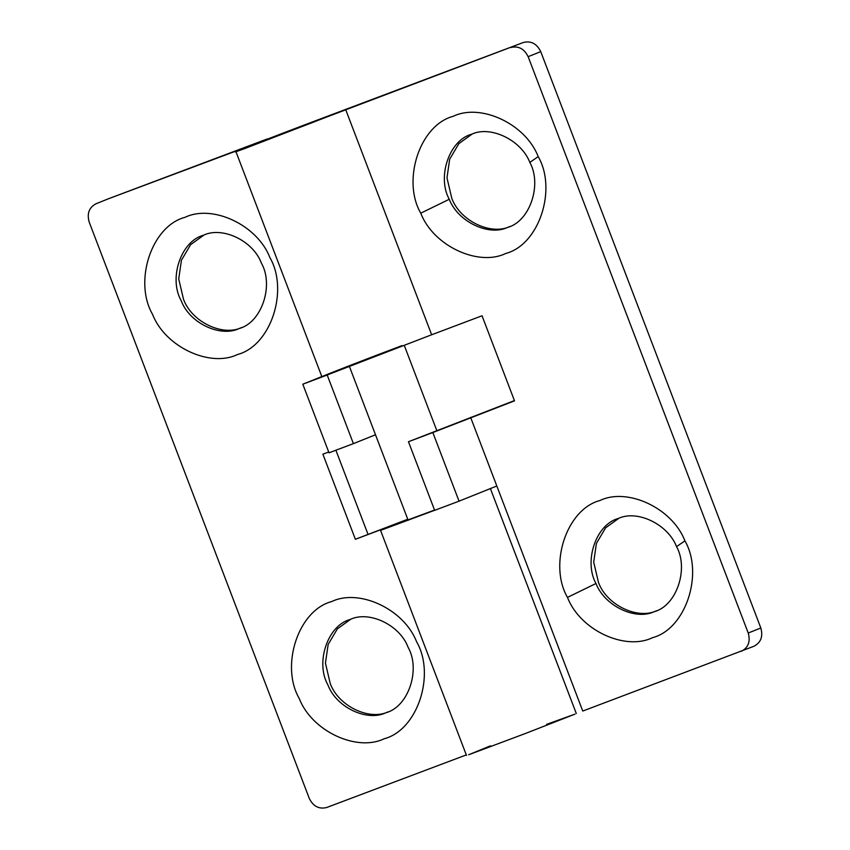 <?xml version="1.0" encoding="UTF-8"?>
<svg xmlns="http://www.w3.org/2000/svg" width="850" height="850" viewBox="0 0 850 850"><rect width="100%" height="100%" fill="white"/><g stroke="black" fill="none" stroke-linecap="round" stroke-linejoin="round"><path stroke-width="1.27" d="M266.443 139.867L523.303 42.5C530.995 40.598 536.807 43.648 540.738 51.627L528.148 56.684C524.206 48.694 518.404 45.656 510.712 47.547M315.212 121.497L268.781 139.273L303.418 125.63M408.308 647.689C420.686 669.906 408.34 706.913 385.826 712.778C367.37 721.756 336.728 707.795 328.079 685.355L327.717 684.558C315.329 662.341 327.686 625.334 350.189 619.469C368.645 610.481 399.298 624.452 407.947 646.893L408.308 647.689M386.612 712.47L385.826 712.778M416.659 641.888C435.614 674.518 417.743 730.023 384.136 738.778C357 751.984 311.929 731.446 299.211 698.445C280.256 665.805 298.138 610.3 331.734 601.556C358.87 588.349 403.941 608.876 416.659 641.888M349.414 619.767L350.189 619.469M388.344 711.769C369.623 720.928 338.534 706.308 330.236 683.549L325.444 663.128L328.153 644.438L337.408 628.83L350.678 619.289M261.577 263.457C273.966 285.674 261.609 322.681 239.105 328.546C220.649 337.524 190.007 323.563 181.358 301.123L180.997 300.326C168.608 278.109 180.965 241.102 203.469 235.238C221.924 226.259 252.567 240.221 261.216 262.661L261.577 263.457M239.881 328.249L239.105 328.546M269.939 257.656C288.894 290.296 271.012 345.791 237.416 354.546C210.279 367.752 165.208 347.214 152.49 314.213C133.535 281.573 151.406 226.068 185.013 217.324C212.149 204.117 257.221 224.655 269.939 257.656M202.693 235.535L203.469 235.238M241.623 327.537C222.902 336.696 191.813 322.076 183.515 299.317L178.723 278.906L181.433 260.206L190.676 244.598L203.958 235.057M407.873 519.552L380.566 530.389L466.501 755.438M434.552 510.043L408.011 519.903M108.269 198.847L96.135 203.713C89.112 207.357 86.796 213.456 89.176 222.031L309.262 798.373C313.193 806.352 319.005 809.402 326.697 807.5L466.299 754.917M254.671 144.075L108.492 198.751M328.695 452.009L322.894 454.197L355.374 539.283L407.862 519.509M353.398 443.636L329.014 452.816L302.812 384.211L327.197 375.02L353.398 443.636L375.498 434.764M327.197 375.02L330.565 373.671M302.812 384.211L321.831 376.571M254.649 144.001L267.325 139.166M434.637 510.287L380.566 530.389M355.374 539.283L407.756 519.244M335.888 450.224L367.965 534.225M546.582 724.37L574.993 714.128L525.311 733.529L468.626 754.768L490.439 745.843M267.24 138.954L108.726 198.656M595.977 583.514C583.589 561.287 595.946 524.291 618.449 518.426C636.99 509.628 667.824 524.004 676.558 546.646C688.946 568.862 676.6 605.869 654.086 611.734C635.545 620.532 604.711 606.146 595.977 583.514L567.471 597.391C548.516 564.761 566.398 509.256 599.994 500.501C627.13 487.305 672.201 507.832 684.919 540.844C703.874 573.474 685.992 628.979 652.396 637.734C625.26 650.941 580.189 630.403 567.471 597.391M617.674 518.723L618.449 518.426M656.604 610.725C637.883 619.884 606.794 605.264 598.496 582.505L593.704 562.105L596.392 543.437L605.625 527.829L618.874 518.266M654.861 611.426L654.086 611.734M676.558 546.646L684.919 540.844M449.257 199.282C436.868 177.066 449.214 140.059 471.729 134.194C490.269 125.396 521.103 139.772 529.837 162.414C542.226 184.631 529.869 221.637 507.365 227.502C488.824 236.3 457.991 221.914 449.257 199.282L420.75 213.169C401.795 180.529 419.666 125.024 453.273 116.28C480.409 103.073 525.481 123.601 538.199 156.613C557.154 189.252 539.272 244.747 505.676 253.502C478.539 266.709 433.468 246.171 420.75 213.169M470.953 134.491L471.729 134.194M509.883 226.493C491.151 235.652 460.062 221.032 451.775 198.273L446.983 177.884L449.671 159.205L458.894 143.597L472.154 134.034M508.141 227.205L507.365 227.502M529.837 162.414L538.199 156.613M432.841 432.544L408.457 441.724L434.658 510.34L459.043 501.16L432.841 432.544L514.516 400.849L482.035 315.775L431.662 334.772L345.727 109.724L318.272 120.201M470.624 417.392L582.76 711.046L753.865 646.287C760.888 642.643 763.204 636.544 760.824 627.969L540.738 51.627M741.274 651.344C748.298 647.7 750.614 641.591 748.234 633.027L528.148 56.684M514.42 400.584L408.457 441.724M459.043 501.16L496.825 485.998M431.651 334.762L330.448 373.713C298.849 385.337 355.428 363.12 401.954 345.631M523.303 42.5L316.009 120.583L235.939 151.64L321.874 376.688M316.009 120.583C269.981 137.881 213.552 160.034 243.918 148.877L345.716 109.714M748.234 633.027L760.824 627.969M408.17 520.317L349.478 366.626M404.377 345.663L436.719 430.387M490.344 488.463L576.289 713.511"/></g></svg>
